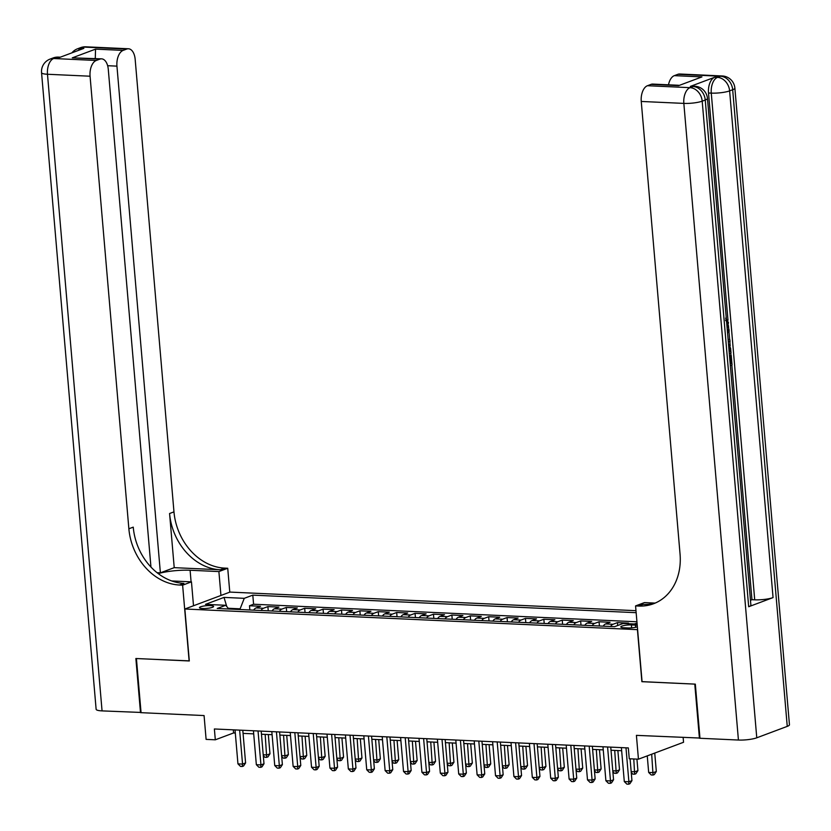 <?xml version="1.0" encoding="UTF-8"?>
<svg xmlns="http://www.w3.org/2000/svg" width="831" height="831" viewBox="0 0 831 831"><rect width="100%" height="100%" fill="white"/><g stroke="black" fill="none" stroke-linecap="round" stroke-linejoin="round"><path stroke-width="1.25" d="M202.619 608.521A7.084 1.361 -4.9 0 0 209.911 607.98A7.084 1.361 -4.9 0 0 213.577 606.453A7.084 1.361 -4.9 0 0 210.42 605.602A7.084 1.361 -4.9 0 0 203.128 606.142A7.084 1.361 -4.9 0 0 199.461 607.669A7.084 1.361 -4.9 0 0 202.619 608.521M635.985 610.681L229.958 592.088L184.856 608.998L637.606 629.659M683.144 737.502L683.549 742.27L638.447 759.181L629.254 758.765L628.329 747.931L214.377 728.974L215.312 739.808L233.594 732.952L235.308 733.025M184.856 608.998L189.312 660.967L136.419 658.536L141.062 712.676L204.073 715.564L206.109 739.382L215.312 739.808M699.951 738.053L636.411 735.362L638.447 759.181M642.062 681.628L694.778 684.11L699.422 738.25M637.086 623.51L635.84 623.447L635.892 624.06M627.041 623.655L628.485 623.115L617.443 622.606L617.693 625.514M603.202 626.159A8.861 4.924 92.6 0 1 605.633 623.936L610.079 622.274L599.047 621.765L599.411 625.982M584.806 625.307A8.861 4.924 92.6 0 1 587.237 623.094L591.682 621.432L580.651 620.923L581.004 625.141M566.41 624.465A8.861 4.924 92.6 0 1 568.84 622.253L573.286 620.591L562.255 620.082L562.608 624.299M548.013 623.624A8.861 4.924 92.6 0 1 550.444 621.411L554.89 619.749L543.848 619.24L544.212 623.447M529.617 622.783A8.861 4.924 92.6 0 1 532.048 620.57L536.494 618.898L525.452 618.399L525.815 622.606M511.221 621.941A8.861 4.924 92.6 0 1 513.651 619.729L518.097 618.056L507.055 617.558L507.419 621.765M492.825 621.1A8.861 4.924 92.6 0 1 495.245 618.887L499.701 617.215L488.659 616.716L489.023 620.923M474.428 620.258A8.861 4.924 92.6 0 1 476.849 618.046L481.305 616.373L470.263 615.864L470.626 620.082M456.032 619.417A8.861 4.924 92.6 0 1 458.452 617.204L462.909 615.532L451.867 615.023L452.23 619.24M437.625 618.576A8.861 4.924 92.6 0 1 440.056 616.353L444.502 614.691L433.47 614.182L433.834 618.399M419.229 617.724A8.861 4.924 92.6 0 1 421.66 615.511L426.106 613.849L415.074 613.34L415.427 617.558M400.833 616.882A8.861 4.924 92.6 0 1 403.264 614.67L407.709 613.008L396.678 612.499L397.031 616.716M382.437 616.041A8.861 4.924 92.6 0 1 384.867 613.829L389.313 612.167L378.271 611.658L378.635 615.864M364.04 615.2A8.861 4.924 92.6 0 1 366.471 612.987L370.917 611.315L359.875 610.816L360.239 615.023M345.644 614.358A8.861 4.924 92.6 0 1 348.075 612.146L352.521 610.473L341.479 609.975L341.842 614.182M327.248 613.517A8.861 4.924 92.6 0 1 329.668 611.304L334.124 609.632L323.082 609.133L323.446 613.34M308.852 612.676A8.861 4.924 92.6 0 1 311.272 610.463L315.728 608.791L304.686 608.282L305.05 612.499M290.455 611.834A8.861 4.924 92.6 0 1 292.876 609.622L297.321 607.949L286.29 607.44L286.653 611.658M272.049 610.982A8.861 4.924 92.6 0 1 274.479 608.77L278.925 607.108L267.894 606.599L268.247 610.816M637.232 625.307A6.866 1.319 -4.9 0 0 635.466 625.12L631.415 624.933A6.866 1.319 -4.9 0 0 624.351 625.463A6.866 1.319 -4.9 0 0 620.799 626.938A6.866 1.319 -4.9 0 0 623.863 627.769L627.904 627.956A6.866 1.319 -4.9 0 0 637.367 626.803M228.805 609.009L225.741 605.28L217.203 608.479L614.587 626.678L623.125 623.479L637.138 624.123M225.741 605.28L205.496 604.355L224.027 597.406L244.262 598.33L252.801 595.131L636.151 612.686M634.396 623.988L635.84 623.447M636.93 621.785L253.58 604.23L249.497 605.757L249.851 609.975M253.652 610.141A8.861 4.924 92.6 0 1 256.083 607.928L260.529 606.266L249.497 605.757M261.017 610.484A8.861 4.924 -87.4 0 1 263.437 608.271L267.894 606.599M279.413 611.325A8.861 4.924 -87.4 0 1 281.834 609.113L286.29 607.44M297.81 612.167A8.861 4.924 -87.4 0 1 300.24 609.954L304.686 608.282M316.206 613.008A8.861 4.924 -87.4 0 1 318.637 610.795L323.082 609.133M334.602 613.849A8.861 4.924 -87.4 0 1 337.033 611.637L341.479 609.975M352.998 614.691A8.861 4.924 -87.4 0 1 355.429 612.478L359.875 610.816M371.395 615.542A8.861 4.924 -87.4 0 1 373.825 613.32L378.271 611.658M389.801 616.384A8.861 4.924 -87.4 0 1 392.222 614.171L396.678 612.499M408.198 617.225A8.861 4.924 -87.4 0 1 410.618 615.013L415.074 613.34M426.594 618.067A8.861 4.924 -87.4 0 1 429.014 615.854L433.47 614.182M444.99 618.908A8.861 4.924 -87.4 0 1 447.421 616.695L451.867 615.023M463.386 619.749A8.861 4.924 -87.4 0 1 465.817 617.537L470.263 615.864M481.783 620.591A8.861 4.924 -87.4 0 1 484.213 618.378L488.659 616.716M500.179 621.432A8.861 4.924 -87.4 0 1 502.61 619.22L507.055 617.558M518.575 622.274A8.861 4.924 -87.4 0 1 521.006 620.061L525.452 618.399M536.971 623.125A8.861 4.924 -87.4 0 1 539.402 620.902L543.848 619.24M555.378 623.967A8.861 4.924 -87.4 0 1 557.798 621.754L562.255 620.082M573.774 624.808A8.861 4.924 -87.4 0 1 576.195 622.596L580.651 620.923M592.171 625.65A8.861 4.924 -87.4 0 1 594.591 623.437L599.047 621.765M610.567 626.491A8.861 4.924 -87.4 0 1 612.998 624.278L617.443 622.606M641.885 681.69L637.429 629.721M243.057 733.378L253.704 733.866M261.453 734.23L272.101 734.708M279.86 735.071L290.497 735.56M298.256 735.913L308.893 736.401M316.653 736.754L327.289 737.242M335.049 737.596L345.686 738.084M353.445 738.437L364.082 738.925M371.841 739.278L382.478 739.767M390.238 740.12L400.885 740.608M408.634 740.961L419.281 741.449M427.03 741.813L437.677 742.291M445.437 742.654L456.074 743.143M463.833 743.496L474.47 743.984M482.229 744.337L492.866 744.825M500.626 745.178L511.262 745.667M519.022 746.02L529.659 746.508M537.418 746.861L548.065 747.349M555.814 747.703L566.462 748.191M574.211 748.544L584.858 749.032M592.617 749.396L603.254 749.874M611.014 750.237L621.65 750.725M240.19 609.528L240.128 608.822L228.203 608.271M233.324 729.847L233.594 732.952M253.58 604.23L252.801 595.131M244.262 598.33L240.128 608.822M224.027 597.406L226.738 606.495M625.982 747.827L628.89 781.774L624.299 781.566L621.38 747.62M630.064 758.796L631.944 780.631L628.89 781.774L628.672 784.184L626.834 784.1L624.299 781.566M631.944 780.631L629.888 783.726L628.672 784.184M647.256 755.878L648.668 772.425L653.27 772.633L656.324 771.49L654.745 753.073M656.324 771.49L654.267 774.585L653.052 775.043L651.691 754.216M653.052 775.043L651.213 774.959L648.668 772.425M728.101 339.318L729.878 339.796L730.044 341.738L728.299 341.583M727.26 329.564L728.984 329.356L729.151 331.299L727.561 333.034M729.483 355.481L731.218 355.45L732.038 364.944L730.356 365.578M748.679 606.734L705.249 100.021A13.286 2.555 -4.9 0 0 707.441 98.38L750.881 605.093A13.286 2.555 175.1 0 1 748.679 606.734L773.059 597.593A13.286 2.555 175.1 0 1 754.714 599.826L751.951 599.702L731.831 365.017M731.01 355.439L730.802 353.03M730.189 345.831L729.836 341.728M729.66 339.734L728.964 331.507M728.777 329.346L728.444 325.472M727.987 320.226L708.511 92.999A13.286 7.386 -87.4 0 1 714.712 77.262L690.332 86.403A13.286 7.386 -87.4 0 1 692.057 86.112L694.809 86.247A13.286 7.386 92.6 0 0 693.096 86.528L690.332 86.403M751.951 599.702L750.476 600.252M695.329 684.142L642.072 681.7L635.57 605.913L638.696 606.048A55.365 44.791 -110.6 0 0 653.498 603.763A55.365 44.791 -110.6 0 0 680.049 554.028L641.252 101.455A13.286 7.386 -87.4 0 1 647.453 85.718L690.042 87.671L693.096 86.528A13.286 10.751 -110.6 0 1 705.249 100.021L702.195 101.164L756.771 737.803A13.286 2.555 175.1 0 1 738.427 740.037L699.972 738.271L695.329 684.142M635.57 605.913L644.409 602.6L654.942 603.077M678.647 85.635L701.925 76.909L678.647 85.635L651.047 84.367L647.453 85.718M651.047 84.367A13.286 7.386 -87.4 0 1 652.771 84.087L678.574 85.271M787.248 726.377L732.672 89.738A13.286 2.555 -4.9 0 0 734.874 88.096L789.45 724.736A13.286 2.555 175.1 0 1 787.248 726.377L756.771 737.803M668.498 84.804A13.286 7.386 -87.4 0 1 674.336 75.642L701.925 76.909M714.712 77.262L717.475 77.387L720.519 76.244L677.93 74.291L674.336 75.642M677.93 74.291A13.286 7.386 -87.4 0 1 679.654 74.011L722.243 75.964A13.286 7.386 92.6 0 0 720.519 76.244A13.286 10.751 -110.6 0 1 732.672 89.738L729.618 90.88L773.059 597.593M638.696 606.048L643.09 604.407A55.365 44.791 -110.6 0 0 655.659 602.87M730.2 363.739L731.031 363.427L730.376 355.772L729.504 355.73M730.376 355.772L731.218 355.45M731.031 363.427L730.169 363.386M728.465 343.619L730.605 348.303L731.01 352.957L729.327 353.58M729.171 351.752L730.002 351.44L729.774 348.76L728.642 345.571M730.002 351.44L729.14 351.399M729.774 348.76L728.912 348.719M727.405 331.174L728.984 329.356M730.044 341.738L728.257 341.177M727.011 326.593L727.665 323.062L726.699 323.02M727.665 323.062L725.525 320.101M725.608 318.18L728.496 322.573L727.177 328.525M141.041 712.447L102.057 710.889L47.481 74.26A13.286 2.555 -4.9 0 1 41.55 72.65A13.286 13.286 0 0 1 50.13 59.074A13.286 10.751 69.4 0 1 53.672 58.523L96.261 60.476A13.286 7.386 92.6 0 0 90.07 76.213L47.481 74.26A13.286 7.386 -87.4 0 1 53.672 58.523L56.726 57.381L59.479 57.505L83.858 48.364L81.106 48.24L84.149 47.097A13.286 7.386 -87.4 0 1 85.873 46.816L128.462 48.769A13.286 7.386 92.6 0 0 126.738 49.05L84.149 47.097A13.286 10.751 -110.6 0 0 80.597 47.647A13.286 13.286 0 0 1 85.873 46.816M140.501 712.655L135.869 658.516L189.302 660.884M220.942 595.463L218.896 571.572L190.102 570.253A24.92 4.789 -4.9 0 0 158.243 573.608M218.896 571.572L227.725 568.259L224.599 568.113A55.365 44.791 69.4 0 1 173.97 511.875L135.162 59.302A13.286 7.386 92.6 0 0 128.462 48.769M174.219 567.656L220.215 569.765A55.365 44.791 69.4 0 1 169.576 513.516L174.219 567.656L160.383 572.839L157.049 572.684M189.125 660.957L182.623 585.169L179.496 585.024A55.365 44.791 69.4 0 1 128.867 528.776L90.07 76.213M182.623 585.169L191.462 581.856L171.716 580.952M150.951 567.064L108.29 69.378A13.286 7.386 92.6 0 0 101.579 58.845L72.266 57.858L95.544 49.133L123.144 50.4L126.738 49.05M123.144 50.4A13.286 7.386 92.6 0 0 116.942 66.137L107.646 65.711M160.383 572.839L116.942 66.137M102.057 710.889A13.286 2.555 175.1 0 1 96.126 709.279L41.55 72.65M193.509 605.747L191.462 581.856M229.782 592.15L227.725 568.259M101.579 58.845A13.286 7.386 92.6 0 0 99.865 59.126L72.266 57.858M96.261 60.476L99.865 59.126M95.233 58.554A13.286 7.386 -87.4 0 1 95.285 58.253L94.578 58.523M179.496 585.024L183.89 583.383A55.365 44.791 69.4 0 1 133.251 527.134L128.867 528.776M95.544 49.133L95.285 58.253M607.586 746.986L610.494 780.932L605.892 780.725L602.984 746.778M610.743 747.131L613.548 779.79L610.494 780.932L610.276 783.342L608.427 783.259L605.892 780.725M613.548 779.79L611.491 782.885L610.276 783.342M589.189 746.145L592.098 780.091L587.496 779.873L584.588 745.926M592.347 746.29L595.141 778.948L592.098 780.091L591.869 782.501L590.031 782.407L587.496 779.873M595.141 778.948L593.095 782.044L591.869 782.501M570.793 745.303L573.702 779.249L569.1 779.031L566.191 745.085M573.951 745.449L576.745 778.107L573.702 779.249L573.473 781.649L571.635 781.566L569.1 779.031M576.745 778.107L574.699 781.202L573.473 781.649M552.397 744.451L555.305 778.398L550.704 778.19L547.795 744.244M555.555 744.597L558.349 777.255L555.305 778.398L555.077 780.808L553.238 780.725L550.704 778.19M558.349 777.255L556.303 780.351L555.077 780.808M631.165 771.625L634.874 771.791L637.917 770.649L636.93 759.108M637.917 770.649L635.871 773.744L634.655 774.201L633.773 758.973M634.655 774.201L632.807 774.118L631.248 772.55M612.769 770.784L616.477 770.95L619.521 769.807L617.869 750.549M619.521 769.807L617.475 772.903L616.249 773.36L614.711 750.403M616.249 773.36L614.41 773.277L612.852 771.708M594.373 769.932L598.081 770.108L601.125 768.966L599.473 749.707M601.125 768.966L599.078 772.061L597.853 772.518L596.315 749.562M597.853 772.518L596.014 772.435L594.456 770.867M575.976 769.091L579.685 769.267L582.728 768.124L581.077 748.866M582.728 768.124L580.682 771.22L579.456 771.677L577.919 748.721M579.456 771.677L577.618 771.583L576.06 770.025M534.001 743.61L536.909 777.556L532.307 777.349L529.399 743.402M537.158 743.755L539.953 776.414L536.909 777.556L536.681 779.966L534.842 779.883L532.307 777.349M539.953 776.414L537.896 779.509L536.681 779.966M557.58 768.249L561.289 768.426L564.332 767.283L562.68 748.025M564.332 767.283L562.275 770.368L561.06 770.825L559.523 747.879M561.06 770.825L559.221 770.742L557.663 769.184M515.594 742.769L518.513 776.715L513.911 776.507L511.003 742.561M518.752 742.914L521.556 775.572L518.513 776.715L518.284 779.125L516.446 779.042L513.911 776.507M521.556 775.572L519.5 778.668L518.284 779.125M539.184 767.408L542.892 767.574L545.936 766.431L544.284 747.173M545.936 766.431L543.879 769.527L542.664 769.984L541.126 747.038M542.664 769.984L540.825 769.901L539.257 768.343M497.198 741.927L500.106 775.874L495.515 775.666L492.606 741.719M500.355 742.073L503.16 774.731L500.106 775.874L499.888 778.283L498.049 778.2L495.515 775.666M503.16 774.731L501.103 777.826L499.888 778.283M520.788 766.566L524.486 766.733L527.54 765.59L525.888 746.331M527.54 765.59L525.483 768.685L524.268 769.142L522.73 746.186M524.268 769.142L522.429 769.059L520.86 767.501M478.801 741.086L481.71 775.032L477.119 774.824L474.2 740.878M481.959 741.231L484.764 773.89L481.71 775.032L481.492 777.442L479.653 777.359L477.119 774.824M484.764 773.89L482.707 776.985L481.492 777.442M502.381 765.725L506.089 765.891L509.143 764.749L507.492 745.49M509.143 764.749L507.087 767.844L505.871 768.301L504.334 745.345M505.871 768.301L504.033 768.218L502.464 766.66M460.405 740.244L463.314 774.191L458.712 773.983L455.804 740.037M463.563 740.39L466.368 773.048L463.314 774.191L463.096 776.601L461.257 776.518L458.712 773.983M466.368 773.048L464.311 776.144L463.096 776.601M483.985 764.884L487.693 765.05L490.747 763.907L489.095 744.649M490.747 763.907L488.69 767.003L487.475 767.46L485.938 744.503M487.475 767.46L485.626 767.377L484.068 765.808M442.009 739.403L444.917 773.349L440.316 773.142L437.407 739.195M445.167 739.548L447.961 772.207L444.917 773.349L444.699 775.759L442.85 775.676L440.316 773.142M447.961 772.207L445.915 775.302L444.699 775.759M465.589 764.042L469.297 764.208L472.34 763.066L470.689 743.807M472.34 763.066L470.294 766.161L469.068 766.618L467.531 743.662M469.068 766.618L467.23 766.535L465.672 764.967M423.613 738.562L426.521 772.508L421.919 772.29L419.011 738.343M426.77 738.707L429.565 771.365L426.521 772.508L426.293 774.918L424.454 774.824L421.919 772.29M429.565 771.365L427.518 774.461L426.293 774.918M447.192 763.201L450.901 763.367L453.944 762.224L452.293 742.966M453.944 762.224L451.898 765.32L450.672 765.777L449.135 742.821M450.672 765.777L448.833 765.694L447.275 764.125M405.216 737.72L408.125 771.667L403.523 771.448L400.615 737.502M408.374 737.866L411.168 770.524L408.125 771.667L407.896 774.066L406.058 773.983L403.523 771.448M411.168 770.524L409.122 773.609L407.896 774.066M428.796 762.349L432.504 762.526L435.548 761.383L433.896 742.125M435.548 761.383L433.502 764.478L432.276 764.936L430.738 741.979M432.276 764.936L430.437 764.852L428.879 763.284M386.82 736.868L389.729 770.815L385.127 770.607L382.218 736.661M389.978 737.014L392.772 769.672L389.729 770.815L389.5 773.225L387.661 773.142L385.127 770.607M392.772 769.672L390.726 772.768L389.5 773.225M410.4 761.508L414.108 761.684L417.152 760.542L415.5 741.283M417.152 760.542L415.095 763.637L413.88 764.094L412.342 741.138M413.88 764.094L412.041 764.001L410.483 762.442M368.413 736.027L371.332 769.973L366.731 769.766L363.822 735.819M371.571 736.173L374.376 768.831L371.332 769.973L371.104 772.383L369.265 772.3L366.731 769.766M374.376 768.831L372.319 771.926L371.104 772.383M392.003 760.666L395.712 760.843L398.755 759.7L397.104 740.442M398.755 759.7L396.699 762.785L395.483 763.242L393.946 740.296M395.483 763.242L393.645 763.159L392.076 761.601M350.017 735.186L352.936 769.132L348.334 768.924L345.426 734.978M353.175 735.331L355.98 767.989L352.936 769.132L352.708 771.542L350.869 771.459L348.334 768.924M355.98 767.989L353.923 771.085L352.708 771.542M373.607 759.825L377.305 759.991L380.359 758.848L378.707 739.59M380.359 758.848L378.302 761.944L377.087 762.401L375.55 739.455M377.087 762.401L375.248 762.318L373.68 760.76M331.621 734.344L334.529 768.291L329.938 768.083L327.019 734.137M334.779 734.49L337.583 767.148L334.529 768.291L334.311 770.701L332.473 770.617L329.938 768.083M337.583 767.148L335.527 770.244L334.311 770.701M355.211 758.983L358.909 759.15L361.963 758.007L360.311 738.749M361.963 758.007L359.906 761.103L358.691 761.56L357.153 738.603M358.691 761.56L356.852 761.476L355.284 759.918M313.225 733.503L316.133 767.449L311.542 767.242L308.623 733.295M316.382 733.648L319.187 766.307L316.133 767.449L315.915 769.859L314.076 769.776L311.542 767.242M319.187 766.307L317.13 769.402L315.915 769.859M336.804 758.142L340.513 758.308L343.567 757.166L341.915 737.907M343.567 757.166L341.51 760.261L340.295 760.718L338.757 737.762M340.295 760.718L338.456 760.635L336.887 759.077M294.828 732.662L297.737 766.608L293.135 766.4L290.227 732.454M297.986 732.807L300.791 765.465L297.737 766.608L297.519 769.018L295.67 768.935L293.135 766.4M300.791 765.465L298.734 768.561L297.519 769.018M318.408 757.301L322.116 757.467L325.16 756.324L323.519 737.066M325.16 756.324L323.114 759.42L321.898 759.877L320.361 736.92M321.898 759.877L320.049 759.794L318.491 758.225M276.432 731.82L279.341 765.767L274.739 765.548L271.83 731.612M279.59 731.966L282.384 764.624L279.341 765.767L279.112 768.176L277.274 768.093L274.739 765.548M282.384 764.624L280.338 767.719L279.112 768.176M300.012 756.459L303.72 756.625L306.764 755.483L305.112 736.224M306.764 755.483L304.717 758.578L303.492 759.035L301.954 736.079M303.492 759.035L301.653 758.952L300.095 757.384M258.036 730.979L260.944 764.925L256.343 764.707L253.434 730.761M261.194 731.124L263.988 763.782L260.944 764.925L260.716 767.335L258.877 767.242L256.343 764.707M263.988 763.782L261.942 766.878L260.716 767.335M281.616 755.618L285.324 755.784L288.367 754.641L286.716 735.383M288.367 754.641L286.321 757.737L285.095 758.194L283.558 735.238M285.095 758.194L283.257 758.111L281.699 756.542M239.64 730.137L242.548 764.084L237.946 763.866L235.038 729.919M242.797 730.283L245.592 762.941L242.548 764.084L242.32 766.483L240.481 766.4L237.946 763.866M245.592 762.941L243.545 766.026L242.32 766.483M263.219 754.766L266.928 754.943L269.971 753.8L268.32 734.542M269.971 753.8L267.925 756.896L266.699 757.353L265.162 734.396M266.699 757.353L264.86 757.27L263.302 755.701M256.083 607.928L263.437 608.271M274.479 608.77L281.834 609.113M292.876 609.622L300.24 609.954M311.272 610.463L318.637 610.795M329.668 611.304L337.033 611.637M348.075 612.146L355.429 612.478M366.471 612.987L373.825 613.32M384.867 613.829L392.222 614.171M403.264 614.67L410.618 615.013M421.66 615.511L429.014 615.854M440.056 616.353L447.421 616.695M458.452 617.204L465.817 617.537M476.849 618.046L484.213 618.378M495.245 618.887L502.61 619.22M513.651 619.729L521.006 620.061M532.048 620.57L539.402 620.902M550.444 621.411L557.798 621.754M568.84 622.253L576.195 622.596M587.237 623.094L594.591 623.437M605.633 623.936L612.998 624.278M635.653 627.291L635.466 625.12M631.664 627.862L631.415 624.933M738.427 740.037L683.84 103.397L641.252 101.455M754.714 599.826L711.274 93.124L708.511 92.999M683.84 103.397A13.286 2.555 -4.9 0 0 702.195 101.164A13.286 10.751 69.4 0 0 690.042 87.671A13.286 7.386 92.6 0 0 683.84 103.397M711.274 93.124A13.286 2.555 -4.9 0 0 729.618 90.88A13.286 10.751 69.4 0 0 717.475 77.387A13.286 7.386 92.6 0 0 711.274 93.124M220.215 569.765L224.599 568.113M169.576 513.516L173.97 511.875M78.218 50.483A13.286 7.386 -87.4 0 1 81.106 48.24A13.286 10.751 69.4 0 0 77.553 48.79A13.286 13.286 0 0 0 71.902 52.852M58.44 57.1A13.286 13.286 0 0 0 53.174 57.931A13.286 10.751 -110.6 0 1 56.726 57.381A13.286 7.386 -87.4 0 1 58.44 57.1L60.341 57.183M191.088 581.835L190.102 570.253M707.441 98.38A13.286 13.286 0 0 0 694.809 86.247M734.874 88.096A13.286 13.286 0 0 0 722.243 75.964M77.553 48.79L80.597 47.647M50.13 59.074L53.174 57.931"/></g></svg>
